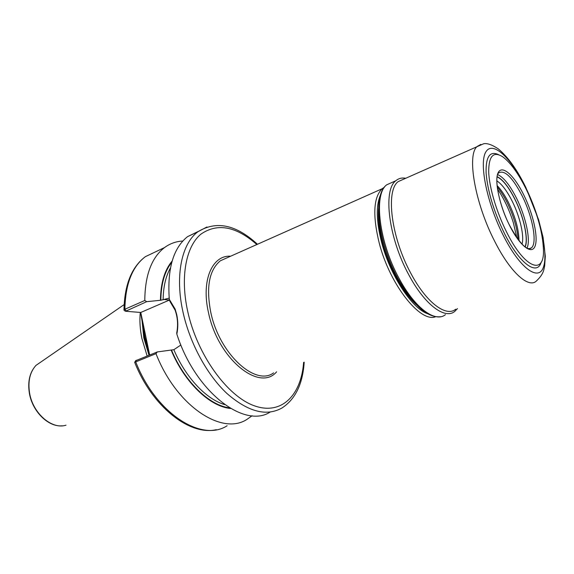 <?xml version="1.0" encoding="UTF-8"?>
<svg xmlns="http://www.w3.org/2000/svg" width="574" height="574" viewBox="0 0 574 574"><rect width="100%" height="100%" fill="white"/><g stroke="black" fill="none" stroke-linecap="round" stroke-linejoin="round"><path stroke-width="0.86" d="M149.477 355.041L144.935 337.203L140.587 312.536M140.264 312.514C139.468 320.644 140.02 329.318 141.907 338.524L147.131 355.966M198.489 231.329L187.562 236.646C173.233 248.054 167.149 268.955 169.308 299.355L175.135 309.085L176.727 314.602C178.134 321.203 178.17 327.704 176.828 334.09C195.203 391.784 244.215 429.043 270.167 412.06M124.458 310.649L123.984 309.924L124.874 309.25L144.784 300.482L146.7 301.673L160.828 300.245L169.194 298.128M182.783 241.037C176.096 241.374 170.012 243.548 164.537 247.566C151.608 257.511 145.028 275.147 144.784 300.482M172.135 261.055C164.573 270.053 160.677 283.104 160.447 300.209M176.828 334.09L176.735 332.898C178.22 324.999 177.675 317.4 175.099 310.103L169.897 301.343L169.308 299.355M180.882 345.01L173.843 349.688L157.305 351.934L155.984 353.649L134.682 362.323M155.984 353.649C176.448 406.299 222.282 436.01 247.129 419.271L252.086 415.748M171.145 350.111C184.641 382.693 210.07 406.722 230.619 408.473M146.7 301.673L125.598 311.266L140.766 312.471L149.649 354.969M163.949 299.477L169.502 300.023L140.766 312.471M135.715 360.687L157.305 351.934M149.003 352.78L149.089 352.293M142.488 321.619L142.56 321.06M405.696 178.27C401.872 177.56 398.586 178.385 395.83 180.745C382.765 190.13 388.605 238.067 408.803 274.803C424.588 304.672 444.95 319.761 454.773 311.388L457.456 308.59M518.078 239.473C517.239 228.208 513.601 215.932 507.172 202.636C503.986 196.279 500.671 191.063 497.235 186.988M518.968 240.635L518.975 239.308C518.516 228.38 515.021 216.14 508.507 202.593C504.797 195.203 500.987 189.513 497.077 185.538M522.017 244.172C524.5 236.136 519.929 216.585 512.151 201.13C506.921 190.805 501.827 184.053 496.847 180.882M524.995 246.856C528.632 239.279 523.746 216.893 514.892 199.322C508.672 187.059 502.752 179.576 497.141 176.878M506.533 231.925C524.55 268.46 544.504 275.843 543.463 249.826C542.717 232.061 536.999 211.906 526.286 189.37C518.329 173.405 510.48 162.55 502.724 156.795C493.41 150.969 488.732 155.97 488.689 171.791C489.235 187.368 496.453 211.899 506.533 231.925M498.627 154.686C489.837 150.582 485.661 156.738 486.113 173.161C487.685 191.343 493.776 211.404 504.388 233.36C519.499 263.81 537.171 276.331 541.239 262.11M403.938 179.052L398.177 181.614C385.463 190.769 391.21 237.55 410.898 273.418C426.295 302.591 446.149 317.379 455.713 309.199M435.523 316.791C420.211 322.832 389.954 284.84 379.292 243.333C372.512 215.609 373.437 197.427 382.083 188.781L384.35 187.253M380.598 194.765C375.848 205.27 376.228 221.306 381.746 242.888C390.241 275.369 411.666 307.973 427.271 313.619M416.229 304.564C403.091 292.668 389.158 267.355 382.707 243.118C379.177 229.837 377.8 218.35 378.575 208.642M516.83 237.729L513.4 222.927C509.375 210.012 504.08 198.74 497.522 189.111M276.603 371.823C259.548 392.336 217.948 358.886 208.549 312.895C200.929 280.492 212.201 254.942 230.655 256.205M227.677 257.532L220.344 260.797C209.144 270.089 205.958 287.316 210.809 312.471C219.333 353.849 255.487 386.668 273.619 372.87M206.934 226.981L197.951 231.724C181.743 243.519 174.812 275.542 182.97 311.983C189.815 343.195 207.006 374.829 226.823 393.384C247.968 411.809 266.336 416.688 281.927 408.028C295.33 399.31 302.749 384.028 304.198 362.18M256.851 244.546C236.022 226.206 217.359 222.755 200.871 234.178C186.062 246.454 180.093 276.69 187.641 311.108C197.083 354.725 227.34 396.44 254.447 405.825C281.655 415.526 301.264 395.099 303.617 362.381M142.402 321.203L144.375 337.706L149.355 354.481M142.216 320.306L144.203 337.77L149.391 355.069M141.814 318.405L143.809 337.914L148.996 355.227M42.239 361.075L35.975 365.394C29.913 372.096 27.782 381.287 29.575 392.968C32.79 413.38 51.976 429.861 66.01 425.176M157.333 250.989L145.365 256.664C132.199 266.666 125.369 284.195 124.874 309.25L126.079 310.728M171.798 262.246C164.709 271.172 161.057 283.843 160.828 300.245M170.456 267.95C165.735 276.302 163.289 286.935 163.124 299.843M136.268 360.278L135.651 361.699C155.776 413.517 201.783 442.489 227.139 425.729M171.526 350.126C184.728 381.868 209.345 405.488 229.55 407.841M173.843 349.688C185.567 377.47 206.238 399.224 224.664 404.605M392.716 182.13L386.697 184.821C373.394 194.299 378.955 242.041 399.131 278.498C414.894 308.152 435.408 323.054 445.431 314.638M526.982 248.112C530.957 240.406 525.849 216.75 516.507 198.188C509.877 185.122 503.606 177.258 497.694 174.596M525.167 246.978C528.733 239.243 523.804 216.836 514.935 199.221C508.729 186.981 502.81 179.461 497.17 176.67M529.845 248.743L531.51 247.825C537.508 242.867 532.536 216.491 522.168 195.906C512.453 177.273 504.603 169.61 498.612 172.903C494.114 176.455 498.325 203.713 509.504 225.209M509.554 225.417C519.814 245.988 531.797 255.179 535.061 246.16C538.477 237.435 533.146 213.865 523.732 194.866C514.383 175.766 502.544 164.745 498.368 172.315C494.035 179.569 499.236 204.968 509.554 225.417M480.883 144.404L477.188 146.435C466.64 154.758 474.906 203.153 494.709 241.338C510.272 272.349 528.683 288.772 536.425 280.973C544.044 273.741 543.793 269.349 544.661 265.984L545.3 256.262L543.104 237.442L538.577 219.648L525.834 187.425M503.355 235.577C519.865 268.431 538.677 281.841 543.442 267.125C548.464 252.869 540.12 216.771 525.755 187.648C511.484 158.388 493.009 140.487 486.013 151.658C478.759 162.313 486.745 202.887 503.355 235.577M227.591 257.568L382.083 188.781L384.307 187.311M187.562 236.646L197.951 231.724C216.298 220.445 236.136 224.628 257.461 244.273M62.2 425.822C48.324 427.243 32.323 411.479 29.36 393.125C27.559 381.466 29.769 372.225 35.975 365.394L124.12 304.615M164.537 247.566L145.365 256.664C131.647 267.018 124.522 284.769 123.984 309.924M216.305 429.689C189.485 435.939 152.031 406.5 134.646 362.237M144.461 334.8L144.957 337.318M175.099 310.103L175.135 309.085M135.83 360.508L134.804 362.101M124.192 310.498L125.598 311.266M142.998 323.284L142.854 324.339M148.673 350.405L148.637 351.503M440.732 316.719C427.53 318.132 413.294 305.454 398.033 278.677C378.094 242.515 372.261 195.088 386.697 184.821L395.83 180.745M529.006 248.75L531.51 247.825C527.097 251.261 519.786 243.771 509.576 225.36M398.177 181.614L483.703 143.737C487.197 143.07 492.004 144.741 498.124 148.759C507.789 156.702 516.937 169.402 525.554 186.859M518.975 239.308L518.587 240.147"/></g></svg>
